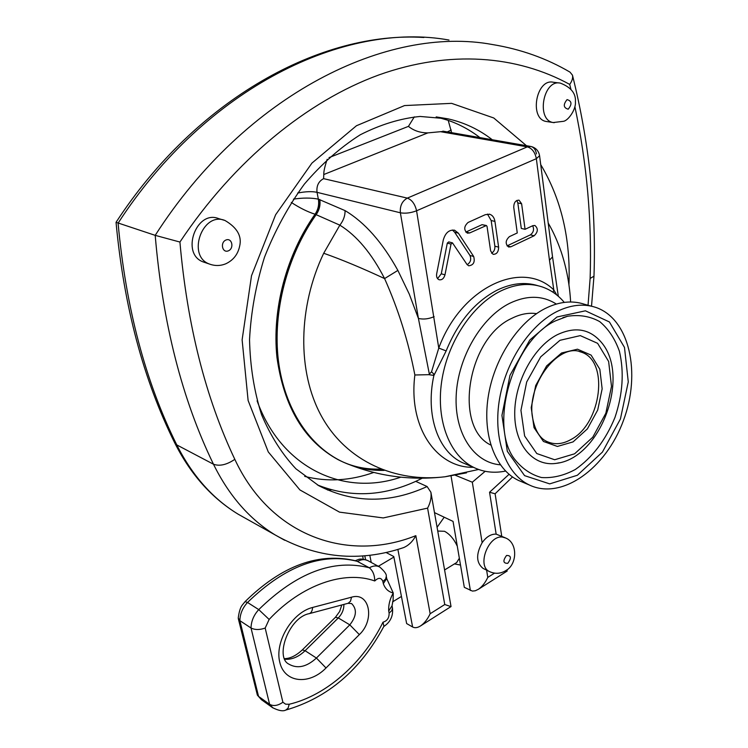 <?xml version="1.0" encoding="UTF-8"?>
<svg xmlns="http://www.w3.org/2000/svg" width="748" height="748" viewBox="0 0 748 748"><rect width="100%" height="100%" fill="white"/><g stroke="black" fill="none" stroke-linecap="round" stroke-linejoin="round"><path stroke-width="1.12" d="M457.28 546.19C453.989 539.065 449.744 534.1 444.536 531.295L437.739 531.043M456.645 562.561L459.347 558.26M382.995 622.196C363.35 662.485 326.811 695.36 289.224 704.251L285.624 704.186L282.894 702.232L265.175 628.058L269.14 619.447C301.799 584.506 344.65 570.098 374.767 580.962C378.544 577.316 381.246 577.484 382.892 581.495L383.313 583.636C385.145 588.76 388.455 591.874 393.252 592.977L393.121 600.148L392.027 605.777L388.708 611.013L389.119 613.108C389.222 617.932 387.184 620.962 382.995 622.196L383.92 626.282C360.517 669.909 327.811 697.837 285.792 710.076L285.586 710.133M245.082 601.626C282.089 565.338 319.284 551.809 356.656 561.028L369.344 567.788C333.496 558.663 296.629 572.594 258.752 609.611C253.768 615.09 251.188 621.223 251.029 628.011L269.617 704.317L272.964 707.954M238.322 618.708L257.387 695.154L258.556 696.407L239.884 620.672C240.024 613.949 242.576 607.881 247.523 602.458L245.054 601.654L242.53 604.767C240.51 607.03 239.079 611.462 238.238 618.082L239.884 620.672L251.029 628.011C254.993 629.984 259.706 630.003 265.175 628.058M261.903 700.035L258.556 696.407L269.617 704.317C273.516 706.421 277.947 705.719 282.894 702.232M374.767 580.962C374.654 575.062 372.85 570.668 369.344 567.788C373.205 565.61 376.693 565.376 379.788 567.068C384.547 571.276 386.716 574.361 386.286 576.334L386.707 578.466L383.313 583.636M386.735 578.643L393.252 592.977C389.858 599.064 388.343 605.076 388.708 611.013M483.526 568.63L482.993 568.358C476.167 562.711 475.887 554.156 482.142 542.693C486.359 536.784 491.034 533.932 496.148 534.128L505.022 537.709M547.237 121.625L546.255 121.475C528.892 118.979 536.194 78.147 553.352 82.252L559.364 83M211.217 264.642L209.487 264.053C186.42 256.115 202.446 211.086 224.989 220.482L218.743 218.65C196.247 209.29 180.315 254.058 203.325 261.968L205.027 262.548M556.288 311.86C528.892 325.894 504.807 363.266 499.103 401.685C493.334 440.123 506.424 474.213 529.369 485.003C561.748 500.496 605.861 468.622 623.355 420.741C641.438 373.093 629.526 318.751 595.717 307.381C583.431 303.342 570.285 304.838 556.288 311.86M423.901 37.494C321.93 30.846 196.808 98.269 116.052 222.315L155.201 235.349C162.643 323.211 182.073 399.497 213.47 464.218C229.028 495.765 249.626 519.355 275.255 534.998L284.698 540.28M371.232 562.449L369.793 555.212M386.024 552.473L393.785 556.54L406.641 623.561L412.616 626.983C414.869 628.198 417.534 627.834 420.6 625.889L451.035 606.553L430.942 492.474M569.724 84.412C572.164 80.924 573.071 77.839 572.454 75.137L570.013 72.135C546.564 58.353 520.636 49.144 492.24 44.497C388.062 25.236 246.27 93.294 155.201 235.349L179.922 242.043C234.563 159.95 307.643 100.952 378.712 74.996C449.959 49.508 517.354 55.717 569.724 84.412L570.864 89.059M509.042 474.316L489.557 492.24L495.111 493.783L501.73 536.176M505.863 570.565L507.163 571.051L506.976 569.789M494.512 573.155L487.78 577.4C485.256 582.776 482.133 586.731 478.402 589.274L475.298 590.77L472.418 591.088L464.312 587.339L453.054 521.403L434.495 512.623M482.142 542.693L472.315 482.217L455.336 475.261M528.023 147.029L493.755 117.978L451.614 103.355L404.546 105.571L356.459 125.739L311.935 163.101L275.629 214.732L251.515 275.722L242.118 339.826L248.112 400.479L268.27 451.923L299.911 489.931L339.508 512.137L383.257 517.934L427.594 508.126C430.465 502.712 431.568 497.42 430.904 492.268L427.117 486.537L415.738 481.357C382.322 496.55 349.531 497.738 317.358 484.9M427.594 508.126L444.761 604.524L450.997 606.628M444.761 604.524L430.156 613.734C427.547 619.269 424.359 623.318 420.6 625.889M430.156 613.734L415.841 535.662C412.784 541.402 408.726 545.376 403.658 547.592L403.107 547.779M451.614 132.667L448.211 120.363C459.683 124.392 470.249 130.133 479.907 137.595M448.211 120.363L436.617 116.978L448.08 118.857C464.386 122.55 479.122 129.516 492.278 139.745M422.143 478.243L415.776 481.366M487.462 214.078L491.165 220.529L494.877 246.195C495.073 249.458 493.96 251.796 491.53 253.198M486.322 225.494L482.077 224.662L465.798 232.086M468.089 222.455L485.33 214.667L489.734 214.274C492.549 215.237 494.288 217.621 494.933 221.408L498.626 247.139C498.523 251.992 496.672 254.385 493.072 254.329L490.623 250.907L487.041 226.401L486.396 225.513L469.679 232.955L467.35 233.152C463.657 229.907 463.91 226.345 468.089 222.455M532.67 225.746C534.315 229.402 533.548 232.441 530.369 234.872L507.05 245.877L510.828 246.812L508.603 247.018C505.134 243.904 505.396 240.445 509.407 236.639L517.27 232.955L513.745 207.336C513.82 202.605 515.587 200.221 519.037 200.174L521.618 203.755L525.068 229.309L532.81 225.681L534.885 225.475C538.336 228.533 538.093 231.964 534.147 235.77L510.828 246.812M516.831 200.445L517.822 202.932L521.291 228.421L525.068 229.309M452.372 242.838L448.735 241.894L447.304 243.109L441.283 273.787L437.58 278.639M444.976 274.843C443.882 278.574 441.909 280.21 439.085 279.743C437.056 278.789 436.252 276.825 436.664 273.843L443.274 240.052C445.387 232.759 449.193 229.496 454.691 230.272L458.393 233.18L473.671 256.461C475.167 262.099 473.503 265.213 468.697 265.802L466.995 264.446L452.456 242.857L451.025 244.082L444.976 274.843L441.283 273.787M452.418 230.01L454.653 232.245L469.95 255.47C471.502 259.36 470.576 262.426 467.173 264.689M291.281 202.418C299.555 207.851 307.484 211.796 315.058 214.227C318.162 209.608 319.256 204.578 318.349 199.136C311.14 197.724 302.837 197.724 293.44 199.136M327.194 159.287C324.763 166.561 323.632 171.638 323.791 174.527L323.594 178.65C318.536 181.353 316.348 185.915 317.03 192.329C312.028 191.245 305.567 191.488 297.648 193.049M530.397 146.384L444.069 131.358L427.828 132.892C420.17 132.864 413.709 130.685 408.445 126.365L329.036 157.604M536.438 153.929C535.792 149.852 533.979 147.365 531.005 146.486L527.331 146.87L407.323 198.117C402.106 201.062 399.787 205.952 400.376 212.797C405.388 213.666 410.783 212.993 416.571 210.786C415.009 204.054 411.933 199.828 407.323 198.117L323.594 178.65M531.005 146.486L531.005 146.486C535.811 147.739 538.672 150.816 539.579 155.715L552.538 256.873L549.462 260.22L553.8 289.915C522.385 258.986 461.133 287.017 438.767 348.072L431.531 371.821L428.819 374.673L432.97 375.29M591.35 306.175L584.356 304.23C572.07 300.191 558.943 301.65 544.974 308.597C517.635 322.463 493.689 359.507 488.079 397.627C482.404 435.766 495.55 469.651 518.504 480.431L522.179 481.983M536.55 313.646C528.584 312.505 520.365 314.048 511.903 318.293C467.425 337.965 453.213 427.426 490.81 445.06M432.961 375.281L434.13 374.337L431.531 371.821M462.329 462.61C438.197 451.558 425.173 415.196 433.859 375.58L446.154 350.915L438.767 348.072L416.571 210.786L536.353 158.679L539.579 155.715M553.081 292.272L553.8 289.915L556.774 294.974M564.273 302.388C558.045 294.955 550.603 289.766 541.926 286.83C529.023 282.66 515.297 284.044 500.749 291C472.1 304.96 447.201 342.79 441.601 381.966C435.934 421.161 450.034 456.215 474.241 467.659C483.993 472.222 494.437 473.362 505.555 471.062M466.285 464.274L474.241 467.659M428.81 374.673L414.869 374.991C408.025 428.978 438.085 468.285 473.353 467.276M434.13 316.666C428.567 319.022 423.321 319.611 418.413 318.433L409.268 294.086L397.871 270.411C382.378 242.333 364.772 222.408 345.071 210.618L318.349 199.136L317.03 192.329L400.376 212.797L418.413 318.433L429.389 374.327M318.536 199.183C319.443 204.625 318.349 209.655 315.245 214.283L339.844 225.157C356.768 235.629 371.681 253.441 384.594 278.583C398.338 309.373 408.427 341.509 414.869 374.991M440.45 131.676L527.331 146.87C532.052 148.31 535.063 152.255 536.353 158.679L549.462 260.22M345.071 210.618C345.155 215.798 343.416 220.651 339.844 225.157L323.706 253.254C341.443 259.5 361.742 267.943 384.594 278.583L397.871 270.411M323.706 253.254C298.256 306.521 296.704 371.485 321.649 416.496C346.567 461.628 396.001 482.778 445.06 476.766L466.518 472.867M500.356 464.826C473.914 462.731 454.27 433.475 456.196 395.327C457.944 357.235 481.506 317.171 509.762 303.258C527.06 295.067 542.581 295.338 556.316 304.053M312.608 607.46C312.346 610.845 311.262 612.893 309.345 613.622L348.203 603.262L350.503 601.205L351.541 597.194L312.608 607.46C292.318 612.397 274.553 641.756 279.761 662.186C284.436 682.896 309.055 685.411 326.016 667.973L359.339 634.613C375.197 619.886 369.568 591.565 351.541 597.194M347.979 603.318L351.579 603.552C357.179 609.19 356.59 616.287 349.802 624.851L359.339 634.613M284.923 659.269C291.916 659.727 298.639 656.875 305.091 650.713L338.302 617.942L349.802 624.851L316.413 658.044L326.016 667.973M284.642 658.642C290.252 658.549 296.143 655.641 302.314 649.909L305.091 650.713L316.413 658.044C306.512 667.076 297.255 669.058 288.644 664.009C274.778 656.978 288.952 617.231 309.345 613.622M302.351 649.881L335.422 617.278L338.302 617.942C342.088 613.968 343.949 609.452 343.893 604.412M269.14 619.447L258.752 609.611L247.523 602.458C285.175 565.927 321.883 552.239 357.647 561.421C361.49 559.28 364.968 559.055 368.063 560.748L379.292 566.797M389.119 613.108L391.84 610.564L392.448 607.834C393.373 615.819 390.503 622.027 383.836 626.459M289.224 704.251L288.064 708.15L285.792 710.076C283.015 711.526 278.583 710.703 272.478 707.608L261.417 699.679L257.387 695.154M382.892 581.495L385.659 578.999L386.286 576.334M507.77 563.328C503.086 563.403 502.684 560.776 506.546 555.474C511.221 555.418 511.623 558.045 507.77 563.328M482.993 568.358L489.257 571.481C495.017 574.146 500.534 573.847 505.835 570.574C517.279 564.712 518.037 542.824 505.573 537.971L502.478 537.083C488.566 534.82 476.654 565.787 489.257 571.481L489.8 571.753M489.557 492.24L496.148 534.128M574.903 106.73C586.937 163.859 592.014 221.109 590.125 278.452L588.04 305.249M415.841 535.662C348.484 562.646 270.926 537.008 234.825 459.347C205.532 397.609 187.234 325.174 179.922 242.043M472.315 482.217L485.171 471.305M568.938 284.754C570.761 239.267 561.355 199.211 540.72 164.597M487.78 577.4L486.611 570.163M331.317 489.8L327.474 489.996M571.238 439.375C562.982 444.106 555.166 444.938 547.807 441.89C539.663 438.786 534.437 429.894 532.137 415.196C528.013 381.097 560.205 342.5 581.327 352.149C609.321 360.723 601.626 423.424 571.238 439.375M579.204 351.485L581.327 352.149L579.214 351.485M562.879 317.648L567.489 316.273C579.289 314.459 590.032 316.245 599.728 321.621C608.414 328.905 614.978 338.779 619.409 351.261C624.262 372.036 622.775 394.103 614.959 417.459C605.59 440.207 592.379 457.552 575.305 469.501C563.927 475.606 552.66 478.281 541.505 477.533C530.846 474.671 521.758 468.398 514.241 458.72C488.5 424.621 513.175 339.835 555.633 320.799L567.489 316.273L562.87 317.648M556.951 316.984L529.808 339.994L509.977 375.346L501.936 415.402L507.322 451.334L524.591 475.644L549.687 483.881L577.372 475.261L602.42 452.091L620.419 418.992L628.273 381.91L624.486 347.427L609.405 321.958L585.422 310.813L556.951 316.984M556.942 334.889C533.53 347.044 514.493 382.359 514.717 413.85C514.736 445.425 533.464 466.705 556.073 463.377C600.298 458.786 630.957 376.431 601.289 342.247C589.667 328.765 574.885 326.315 556.942 334.889M559.962 340.312L580.298 335.618L597.615 343.323L608.638 361.48L611.499 386.361L605.843 413.233L592.771 437.197L574.604 453.802L554.67 459.749L536.784 453.55L524.629 435.991L520.945 410.362L526.695 381.957L540.72 356.833L559.962 340.312M573.071 441.89L587.386 428.885L597.708 410.016L602.149 388.838L599.84 369.278L591.107 355.104L577.493 349.194L561.589 352.981L546.61 365.94L535.708 385.519L531.211 407.641L534.025 427.65L543.45 441.47L557.41 446.453L573.071 441.89M365.576 559.663L364.781 555.727M247.448 519.411L238.154 514.194C212.759 498.72 192.301 475.625 176.78 444.91C145.477 381.901 125.916 307.989 118.091 223.166C206.448 86.684 345.483 21.196 448.996 40.046M234.825 459.347C226.691 464.826 219.575 466.453 213.47 464.218L176.78 444.91L174.78 442.994C190.59 474.326 211.712 498.065 238.154 514.194L275.255 534.998C316.357 558.298 359.162 562.496 403.658 547.592M397.88 549.406L412.616 626.983M590.125 278.452L593.977 276.199C596.296 209.01 589.115 141.989 572.454 75.137M451.044 475.971L470.389 590.499M427.117 486.537C389.736 503.666 353.645 503.395 318.835 485.733L295.946 468.828C282.127 454.148 270.683 436.121 261.594 414.757C254.217 391.718 250.187 366.688 249.533 339.676C250.963 312.066 255.956 284.577 264.502 257.219C274.974 230.59 288.242 206.242 304.314 184.167C321.621 163.943 340.256 147.487 360.227 134.799C380.452 124.533 400.404 118.418 420.086 116.454L448.08 118.857L436.159 116.912M228.374 250.832C234.433 248.373 232.02 237.471 225.961 240.014C219.847 242.474 222.324 253.432 228.374 250.832M568.209 109.199C563.422 107.834 563.038 104.636 567.068 99.606C571.846 100.989 572.229 104.187 568.209 109.199M560.364 83.131C543.198 79.026 535.839 120.054 553.211 122.541L554.193 122.7M491.165 220.529L494.933 221.408M494.877 246.195L498.626 247.139M482.077 224.662L485.845 225.569M465.939 232.02L469.679 232.955M530.369 234.872L534.147 235.77M517.822 202.932L521.618 203.755M447.304 243.109L451.025 244.082M469.95 255.47L473.671 256.461M454.653 232.245L458.393 233.18M257.097 400.834C281.5 468.529 344.164 496.737 400.732 477.187M382.854 469.912C367.128 470.277 352.205 466.855 338.087 459.655C304.268 441.058 283.885 406.94 276.947 357.31C271.889 309.579 286.372 254.797 315.058 214.227L315.245 214.283C286.549 254.853 272.066 309.644 277.125 357.376C284.062 407.015 304.445 441.133 338.264 459.73C352.392 466.939 367.333 470.361 383.07 469.996M451.212 130.002L447.332 131.919M414.317 116.856L408.445 126.365M323.791 174.527L427.828 132.892M446.154 350.915C458 321.892 475.074 301.603 497.364 290.028C511.651 283.212 525.171 281.772 537.915 285.699M319.807 199.529C320.583 204.952 319.396 209.964 316.217 214.564C286.942 255.966 272.515 312.122 278.387 360.489C284.399 408.857 309.663 446.556 342.939 461.974L343.79 462.376M384.173 470.399C369.802 470.763 356.048 467.958 342.939 461.974C375.459 475.971 409.53 480.899 445.144 476.757M454.438 563.908L460.506 565.049M444.2 517.214L437.084 527.312M335.469 617.24L339.648 611.49L341.808 604.964M367.567 560.476C359.638 557.943 359.19 559.336 355.365 560.663M392.036 605.749L392.448 607.834M392.55 601.897L401.442 596.446M444.593 569.957L456.888 562.412M378.329 566.283L393.887 557.054M556.073 463.377L559.354 462.778M363.266 559.177L362.612 555.895M304.698 476.392C327.231 482.105 350.26 480.796 373.785 472.446M174.78 442.994C143.457 379.947 123.878 306.399 116.043 222.334M593.977 276.199L591.518 306.213M512.492 476.944L495.092 493.792M507.163 571.051L478.402 589.274M203.325 261.968L209.487 264.063C215.087 266.092 220.604 265.97 226.008 263.689C233.348 260.145 237.883 254.357 239.612 246.307C242.1 236.274 237.219 227.663 224.989 220.482M546.255 121.475L553.211 122.541L563.422 121.316C568.33 120.652 576.147 109.283 575.418 101.906C576.063 93.519 571.051 87.264 560.374 83.131M489.108 214.124L489.734 214.274M454.027 230.103L454.691 230.272M345.062 462.909C356.31 467.491 368.166 469.538 380.62 469.052M442.947 131.106L443.452 131.246M518.504 480.431L529.369 485.003M466.247 464.256L462.339 462.61M558.326 296.283L552.557 257.05M548.209 223.063C553.127 231.45 557.456 241.071 561.206 251.917C566.554 268.093 569.696 284.782 570.612 301.986M478.589 469.473L445.06 476.766"/></g></svg>
